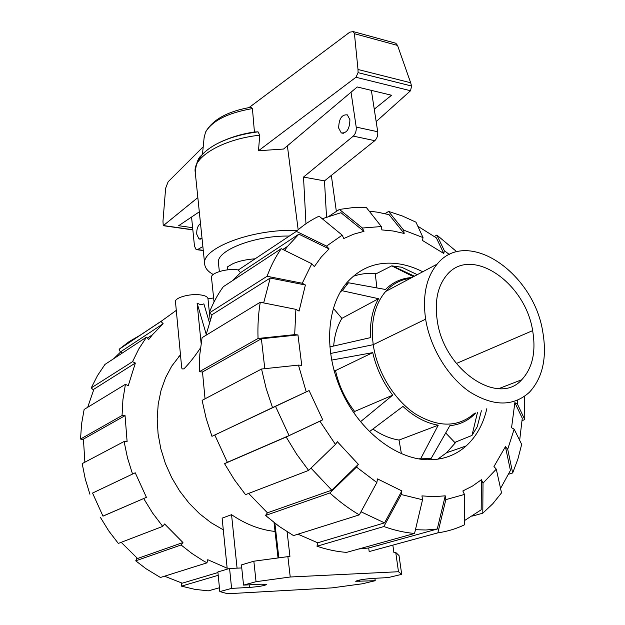 <?xml version="1.0" encoding="UTF-8"?>
<svg xmlns="http://www.w3.org/2000/svg" width="625" height="625" viewBox="0 0 625 625"><rect width="100%" height="100%" fill="white"/><g stroke="black" fill="none" stroke-linecap="round" stroke-linejoin="round"><path stroke-width="0.94" d="M202.008 238.172L199.016 238.984L196.742 234.227C196.562 229.078 197.82 225.523 200.508 223.563M338.672 128.07C338.906 118.742 341.797 114.344 347.344 114.883L349.906 119.664C349.664 129.039 346.781 133.453 341.258 132.906L338.672 128.07M202.867 246.539L197.539 249.586L196.141 249.602L194.477 246.109L191.555 217.031M351.039 92.203L356.203 127.086C356.516 130.789 355.555 133.805 353.297 136.125L303.516 177.07L305.969 223.734M326.523 216.961L324.484 180.883L374.805 140.672C377.078 138.391 378.055 135.422 377.727 131.758L371.367 90.383M203.258 250.344L197.539 249.586M374.805 140.672L353.297 136.125M324.484 180.883L303.516 177.07M219.352 271.539L218.461 263.172C215.539 250.805 254.297 235.375 289.32 236.063M197.836 197.586L163.25 225.688L162.969 221.289L165.633 188.258L168.125 181.797L203.211 146.805M249.047 107.57L349.805 32.164L353.281 31.602L354.438 33.695L358 69.492L358.078 72.656L355.953 77.266L258.492 150.742L259.727 135.211L258.062 131.859L254.43 131.984L252.43 108.586L250.953 107.258L249.57 107.484M213.242 274.484C208.023 271.625 205.18 268.227 204.695 264.289C200.703 248.391 252.867 228.406 297.367 230.477M258.492 150.742L283.57 149.039L357.242 86.977L391.578 95.25L374.258 109.18M192.625 227.703L178.68 225.703L199.305 211.82M192.828 229.727L163.828 225.609M376.164 121.602L410.547 90.734L411.562 86.016L410.656 82.742L397.539 45.43L395.773 43.219L394.336 42.828M239.82 134.984L240.438 135.109M410.547 90.734L355.953 77.266M397.539 45.43L354.438 33.695M410.656 82.742L358 69.492M298.172 229.773L287.383 145.828M224.547 140.289C233.352 136.43 243.312 133.664 254.43 131.984M204.102 137.898L205.492 132.266C212.125 120.766 227.766 112.867 252.43 108.586M532.641 330.641C536.188 351.672 532.547 368.047 521.703 379.773C498.391 406.656 443.68 369.93 437.227 320.406C434.508 301.312 437.633 286.281 446.586 275.32C470.617 245.016 525.266 282.078 532.641 330.641L456.328 363.508M425.625 319.164C422.383 295.797 426.234 277.445 437.164 264.109C466.961 226.906 533.617 272.5 542.75 331.727C547.211 357.578 542.75 377.773 529.375 392.305C513.25 406.695 493.352 406.547 469.672 391.859C447.883 376.906 430.125 347.648 425.625 319.164L373.227 344.688C370.461 322.273 374.586 304.547 385.625 291.5C392.414 283.961 400.68 279.57 410.406 278.328M372.906 429.031C381.453 434.992 390.164 438.672 399.031 440.062L401.43 453.766M334.023 370.422L335.516 370.594C338.836 385.625 345.211 399.25 354.641 411.469L353.758 412.828M333.297 308.305L341.891 318.359C337.234 326.211 334.492 335.43 333.672 346.039M417.297 274.672L401.641 267.227L391.727 265.867L375.297 274.211L376.922 287.93M445.703 432.945L454.75 442.422L471.992 435.422L477.242 426.766L481.383 410.766M474.344 413.477C458.086 427.531 438.414 427.672 415.328 413.883C394.102 399.82 377.148 372 373.227 344.688L330.5 353.492M399.031 440.062L438.227 425.195L420.945 458.188L419.062 458.961M369.406 431.664L402.961 406.438C414.242 416.844 425.992 423.094 438.227 425.195M354.641 411.469L392.727 395.156L360.445 421.766M335.516 370.594L372.727 352.633C376.336 368.281 383 382.453 392.727 395.156M331.602 360.102L372.727 352.633M341.891 318.359L378.531 298.703C372.398 309.484 369.742 322.453 370.57 337.609L329.758 346.93M340.562 291.562L342.203 290.734L378.531 298.703M345.555 284.281L348.5 282.773L342.203 290.734M411.906 277.539C401.664 278.164 392.859 282.148 385.492 289.484L348.5 282.773M391.727 265.867L413.445 276.711M477.531 412.25L471.992 435.422M427.75 459.781L431.172 458.398L449.844 425.688C459.117 424.781 467.078 421.219 473.727 415.008L475.797 412.922M420.945 458.188L431.172 458.398M360.984 511.773L384.531 522.875L401.859 490.93L401.227 494.539L383.867 526.531L316.992 546.227C326.953 549.617 336.805 551.664 346.562 552.383L414.555 533.461L422.539 499.758L421.953 495.883L433.812 496.68L445.242 495.828L437.266 529.039L368.695 547.992L358.852 548.961M437.266 529.039L425.812 529.992L415.445 529.711M369.211 211.133L378.016 212.258L389.078 214.688L404.172 233.445L392.977 230.977L381.859 229.914L381.352 226.547L366.484 207.68L352.789 207.633L339.398 209.422L362.406 228.023L363.977 231.352L340.945 212.703L322.258 218.758M486.836 408.672C483.305 424.086 476.43 436.5 466.219 445.898C455.703 455.266 443.016 459.898 428.141 459.789C396.266 459.367 359.719 431.195 341.648 391.375C323.484 351.57 326.445 306.367 346.883 282.656C360.594 267.398 377.633 261.094 398.016 263.742C406.328 264.922 414.57 267.602 422.742 271.773M376.742 273.477C368.516 272.82 360.656 273.766 353.164 276.32M437.633 459.227L446.594 452.742L456.195 441.836M417.828 226.227L436.352 237.859L443.813 253.5L422.484 240.469L423.023 237.578L415.969 222.172L402.383 216L388.578 211.438L403.648 230.117L423.023 237.578M232.656 280.578L240.547 272.656L238.188 270.078L296.367 231.375L326.547 246.102L342.203 235.148L343.797 238.531L353.625 234.195L363.977 231.352M284.609 250.328L287.57 246.344L298.867 234.164L329.055 248.906L321.211 257.078L314.336 266.594L311.781 263.758L281.25 248.672L223.258 286.75C217.609 294.602 212.891 303.375 209.094 313.078L267.078 276.273C270.828 266.055 275.555 256.852 281.25 248.672M263.664 302.914L270.234 278.031L305.391 284.992L299.078 311.102L295.898 309.352L260.273 302.234L202.078 337.664L199.82 354.352L199.289 371.758L258.047 338.469L294.68 334.641L297.953 334.938L261.391 338.758L264.797 368.672M289.078 435.586L275.453 406.219L309.094 390.562L322.727 419.805L289.078 435.586L227.359 462.305L214.797 435.016L211.961 436.32L306.242 391.883L298.461 365.109L301.758 365.344L297.953 334.938M514.172 429.188L507.711 449.25L512.68 472.953L517.891 459.094L521.68 444.391L514.172 429.188L511.555 427.75L514.852 402.641L522.273 418.227L519.664 440.297M464.445 520.617L481.172 509.82L481.398 479.719L483.016 483.133L482.789 513.188L492.789 503.75L501.523 492.875L496.297 469.148L493.961 466.555L505.422 446.68L510.438 470.445L500.547 488.438M335.445 444.445L319.898 421.188L286.172 437L224.539 463.672L234.367 479.727L245.508 494.633L308.617 470.414L335.445 444.445L337.367 441.719L358.359 464.32L331.781 490.164L310.984 468.117M481.398 479.719L472.539 486.031L462.836 490.961L464.477 494.438L445.836 499.641L437.852 532.859L369.18 551.57L368.695 547.992M401.859 490.93L377.523 478.906L376.844 482.531L356.492 467.078L329.852 492.984L265.523 515.469L267.43 512.812L248.641 493.43M240.547 272.656L298.867 234.164M205.93 335.32L212.102 314.672L270.234 278.031M205.039 398.82L202.492 371.969L261.391 338.758M214.797 435.016L275.453 406.219M331.781 490.164L267.43 512.812M384.531 522.875L317.711 542.797L297.961 534.188M385.008 213.664L388.578 211.438M403.648 230.117L404.172 233.445M434.406 236.469L436.859 235.07L444.32 250.625L443.813 253.5M436.859 235.07L456.852 251.82M444.32 250.625L449.375 254.539M517.547 400.242L517.438 404.086L524.797 419.633L522.141 420.57M524.555 396.344L524.797 419.633M514.852 402.641L517.438 404.086M512.68 472.953L508.711 474.18M505.422 446.68L507.711 449.25M482.789 513.188L472.555 516.047M496.297 469.148L483.016 483.133M437.852 532.859C447.297 531.477 456.156 528.805 464.438 524.844L464.477 494.438M390.781 545.688L369.18 551.57M445.242 495.828L445.836 499.641M265.523 515.469L279.203 526.43L293.5 535.594L359.305 514.875L376.844 482.531M359.305 514.875C349.102 508.859 339.281 501.555 329.852 492.984M358.359 464.32L356.492 467.078M308.617 470.414L296.727 454.312L286.172 437M224.539 463.672L227.359 462.305M322.727 419.805L319.898 421.188M298.461 365.109L261.547 369.016L202.109 400.367L206.172 418.453L211.961 436.32M272.516 407.57L266.133 388.391L261.547 369.016M306.242 391.883L309.094 390.562M202.492 371.969L199.289 371.758M258.047 338.469C257.586 325.852 258.328 313.773 260.273 302.234M294.68 334.641L295.898 309.352M267.078 276.273L302.266 283.242L311.781 263.758M302.266 283.242L305.391 284.992M212.102 314.672L209.094 313.078M326.547 246.102L329.055 248.906M342.203 235.148L319.102 216.164C310.93 220 303.344 225.07 296.367 231.375M329.727 215.789L339.398 209.422M362.406 228.023L381.352 226.547M422.539 499.758L401.227 494.539M316.992 546.227L317.711 542.797M414.555 533.461C404.477 532.578 394.25 530.273 383.867 526.531M122.008 353.242L121.211 351.43L113.742 358.672M121.211 351.43L163.156 323.734L152.359 334.844L148.711 339.484L146.5 337.156L104.977 364.422L97.5 375.586L91.258 387.883L132.555 361.664L135.359 363.047L93.945 389.156L87.688 407.297M83.422 439.836L80.539 439.039L122.055 415.516L125.063 415.641L83.43 439.117L84.875 462.195M92.539 493.062L135.234 472.781L92.539 493.055L102.992 516.156L146.422 497.352L102.961 516.102M121.203 542.32L137.562 558.508L182.945 542.539L181.078 544.977L191.859 553.43L203.125 560.695L206.969 562.836L207.766 559.703L227.156 568.219M164.547 576.195L182.242 583.18L217.937 572.539M135.359 363.047L128.258 385.695L125.422 384.328L122.93 399.625L122.055 415.516M125.063 415.641L127.109 441.594L124.086 441.516L82.188 463.617L85.281 479.063L89.93 494.258M135.234 472.781L146.422 497.352M100.406 517.398L108.75 530.922L118.32 543.422L162.734 526.383L164.633 523.969L182.945 542.539M213.625 297.969L207.984 298.789M161.305 321.148L140.055 335.289L129.219 341.547L119.133 349.266L160.984 321.43L163.156 323.734M120.406 352.141L119.133 349.266M176.297 310.375L160.984 321.43M146.5 337.156L138.883 348.797L132.555 361.664M93.523 390.117L91.258 387.883M125.422 384.328L84.133 409.461L81.562 423.984L80.539 439.039M124.086 441.516L127.5 457.891L132.539 474.031M143.742 498.641L152.609 513.047L162.734 526.383M181.078 544.977L135.742 560.828L146.008 568.719L160.438 577.484L206.969 562.836M135.742 560.828L136.992 558.031M218.211 575.312L181.461 586.141L181.227 582.867M181.461 586.141L194.898 589.359L208.289 590.859L219.438 587.758M180.469 354.734L171.695 366.172L165.547 377.75L161 390.562L158.188 404.359L157.195 418.867L158.07 433.773L160.82 448.773L165.398 463.523L171.719 477.695L179.641 490.977L188.984 503.078L199.531 513.727L211.063 522.703L223.297 529.828M214.047 301.969L211.492 277.492C210.438 273.078 226.57 268.25 237.43 269.812L238.375 269.945M201.109 343.281L197.117 303.188L200.883 304.836L203.875 303.883L209.367 322.398M200.477 347.922C194.836 356.383 189.391 363.297 184.141 368.656C182.562 369.383 181.734 368.906 181.648 367.234L175.477 301.727C174.562 297.789 189.492 293.523 199.875 294.828C204.898 295.445 207.594 296.711 207.961 298.617L209.375 312.359M275.039 531.453C260.086 529.836 245.594 524.25 231.555 514.688L222.117 518.141L227.25 569.156M197.117 303.188L206.188 334.141M255.133 258.805C246.344 259.43 238.922 261.062 232.867 263.711L227.492 266.859L227.813 269.828M231.555 514.688L237.062 568.141M375.227 580.703L355.711 581.281C357.891 580.109 363.555 579.148 372.695 578.398L388.18 577.594L401.703 574.352L398.484 571.727L290.234 577L256.047 581.695L243.547 585.117L261.516 584.18L266.641 584.5C264.609 585.703 258.875 586.68 249.422 587.43L231.594 588.383L219.812 591.602L227.695 593.75L332.141 587.867L362.422 583.773L375.227 580.703L374.898 578.289M274.031 522.555L278.023 557.82M241.758 567.945L229.578 568.461L217.883 571.953L219.812 591.602M287.086 531.75L289.945 556.359L253.852 561.203L241.438 564.914L243.547 585.117M401.703 574.352L399.023 555.562L395.742 552.461L393.898 552.531L392.844 545.125M274.898 523.227L278.812 557.711M398.484 571.727L395.742 552.461M290.234 577L287.852 556.438M256.047 581.695L253.852 561.203M231.594 588.383L229.578 568.461M377.727 131.758L356.203 127.086M411.562 86.016L358.078 72.656M204.695 264.289L195.211 171.977C192.617 157.141 222.773 139.039 259.727 135.211M198.492 161.25C202.344 148.508 227.977 135.312 257.633 131.828M359.828 581.523L359.633 580.031M249.422 587.43L249.148 584.82M343.297 133.344L341.258 132.906M200.359 239.164L199.016 238.984M203.281 250.547L197.117 249.734M240.383 134.844L241.016 134.969M192.844 229.891L163.586 225.734M395.773 43.219L353.281 31.602M195.211 171.977C196.289 163.117 198.297 157.664 201.219 155.633C205.039 151.352 210.148 147.484 216.547 144.023C228.328 137.938 242.164 133.883 258.062 131.859M336.352 211.43L331.336 175.414M204.305 135.836L202.469 154.258M205.492 132.266C212.531 119.609 227.68 111.273 250.953 107.258M498.773 388.641L521.703 379.773M437.164 264.109L385.625 291.5M348.18 283.117L345.328 284.57M392.477 265.914L414.445 276.188M466.219 445.898L446.594 452.742M287.57 246.344L282.828 249.445M147.391 338.102L152.359 334.844M210.156 320.008L209.469 313.281M178.812 356.586L180.547 355.547"/></g></svg>
